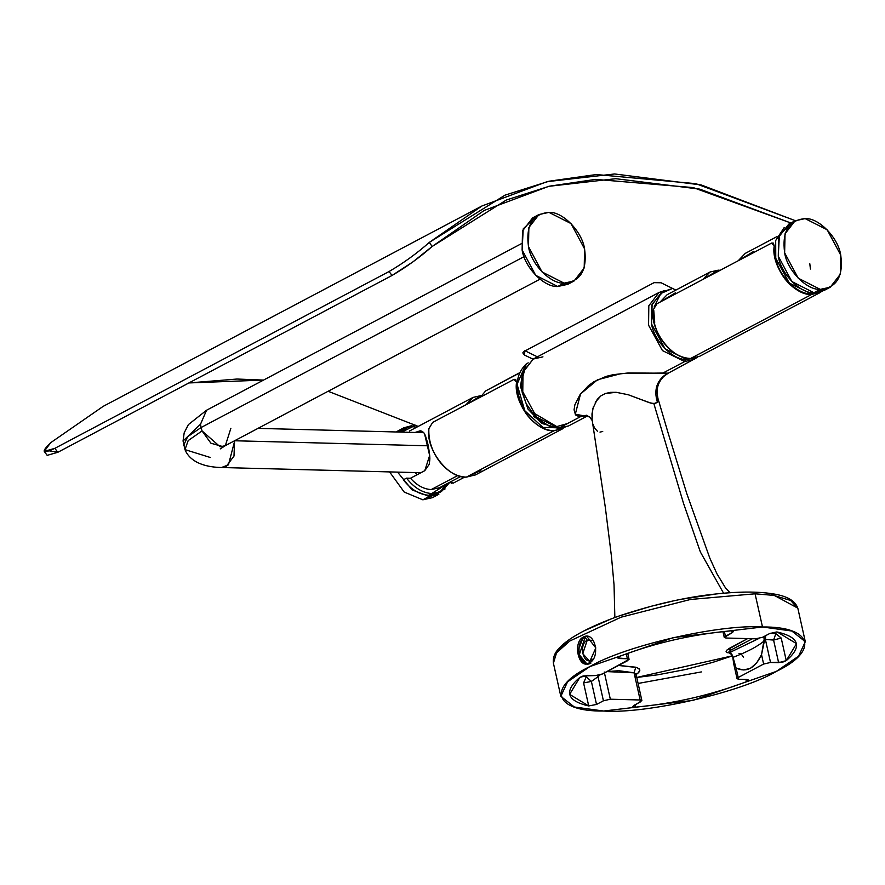 <?xml version="1.0" encoding="UTF-8"?>
<svg xmlns="http://www.w3.org/2000/svg" width="885" height="885" viewBox="0 0 885 885"><rect width="100%" height="100%" fill="white"/><g stroke="black" fill="none" stroke-linecap="round" stroke-linejoin="round"><path stroke-width="1.33" d="M532.305 412.167L556.765 426.592L567.473 423.561M587.74 415.795L568.601 425.917L558.28 428.251L568.601 425.917L558.28 428.251L549.928 426.614L535.591 417.056L526.21 403.715L522.183 392.354L521.088 382.541L522.648 372.342L533.224 359.044L523.013 372.32L522.769 391.745L536.642 417.156L558.877 428.108L580.615 416.614L586.478 415.651M586.843 415.198L585.947 415.308L589.609 416.912L575.305 414.191L580.527 393.969L597.508 379.765L621.712 373.459L662.942 373.05L684.68 361.556L685.742 358.348L684.68 361.556L694.415 359.365L684.68 361.556L662.942 373.05L667.755 373.16C656.991 379.698 653.539 389.4 657.389 402.277L658.163 399.821L657.533 397.431M589.709 639.634L587.22 640.242L592.165 640.375L587.22 640.242L582.761 653.683L589.167 660.675L591.656 660.066L591.357 661.327L591.656 660.066C583.171 665.155 578.491 644.247 587.22 640.242L585.14 637.134C573.712 642.388 579.83 669.768 590.937 663.097M586.766 663.794L579.299 654.734L585.14 637.134L583.27 637.089L577.595 652.223L585.759 663.839L589.078 663.042C578.624 669.845 572.418 642.267 583.27 637.089C594.963 630.341 601.147 657.865 589.078 663.042L595.837 647.942L586.744 636.304L583.27 637.089L587.518 636.381M777.406 632.078L776.51 631.99L777.406 632.078C799.52 637.2 802.474 646.725 786.256 660.641L796.511 643.649L777.406 632.078M731.939 630.828L732.326 632.598L733.488 631.414L731.784 630.817L732.326 632.598L725.423 636.249L725.977 638.03L755.801 638.804L762.704 637.222L769.607 633.572L776.51 631.99L769.607 633.572L762.704 637.222L755.801 638.804L725.977 638.03L724.262 637.443L732.326 632.598L731.939 630.828M560.824 696.329L553.413 663.197L556.532 652.842L569.719 641.05L621.06 617.188L690.51 599.466L755.071 593.802L773.656 595.373L771.289 593.78L772.085 593.713C786.853 595.804 795.46 600.749 797.905 608.548L790.67 600.472L773.656 595.373L755.071 593.802L762.494 626.989L791.798 631.016L805.306 641.68L798.558 656.205L776.267 671.438L692.811 700.433L603.636 711.031C646.205 714.106 741.143 692.336 776.267 671.438C819.731 650.752 812.153 626.314 762.494 626.989C719.925 623.914 624.998 645.685 589.864 666.582C546.399 687.269 553.977 711.706 603.636 711.031L574.332 707.004L560.824 696.329L567.584 681.815L589.864 666.582L673.33 637.587L762.494 626.989L755.071 593.802M618.549 665.476L620.241 664.58L619.633 665.498L635.795 667.213L639.224 668.794L639.811 670.52L637.786 673.33L639.512 671.472L639.711 669.624L637.211 667.556L618.549 665.476M582.927 676.018L586.257 676.76L583.58 682.932L588.724 705.942L583.58 682.932L591.379 681.439L596.523 704.449L588.724 705.942C566.61 700.82 563.668 691.296 579.874 677.379L569.619 694.371L588.724 705.942L596.523 704.449L603.426 700.798L596.523 704.449L591.379 681.439L583.58 682.932L586.257 676.76L582.927 676.018M580.615 416.614C576.876 415.884 575.106 415.087 575.305 414.191L577.352 415.895L580.615 416.614L558.877 428.108L536.642 417.156L522.769 391.745L523.013 372.32L533.224 359.044L542.947 356.854M668.009 373.249L628.261 372.95L613.039 374.709L606.125 376.39L593.835 381.789L588.558 385.528L580.062 394.61L574.874 404.821L574.077 409.832L575.305 414.191L589.62 416.923L592.253 420.64L592.076 419.313L592.253 420.685M597.53 431.327L594.853 428.395M797.805 608.139L771.289 593.78M599.986 432.101L602.718 431.482M657.986 398.582L657.389 402.277L653.86 403.615L683.552 503.465L700.367 551.963L723.587 593.227L700.367 551.963L683.552 503.465L653.86 403.615L649.269 402.653L628.295 394.754L616.192 392.309L610.539 392.354L605.34 393.515L600.838 395.894L597.242 399.367L592.828 408.627L592.076 419.313L591.988 413.881L593.404 406.646M763.855 636.658L764.131 639.313L765.381 639.424L770.525 662.467L778.634 662.677L786.256 660.641L781.201 638.03L786.256 660.641L782.86 662.091L770.525 662.467L763.622 664.049L761.531 654.668L756.664 662.876L750.38 668.418L743.212 669.978L736.11 668.12L738.212 677.501L763.622 664.049L770.525 662.467L765.381 639.424L764.142 639.313L761.531 654.668L763.622 664.049L738.212 677.501L736.11 668.12L733.632 663.407L732.636 655.962L731.508 653.761L728.952 652.156L730.822 650.11L728.388 648.871L730.822 650.11L752.427 638.716M738.765 679.282L737.05 678.684L738.212 677.501L738.765 679.282L746.863 679.492L748.577 680.233L746.42 681.716C710.965 695.134 673.983 703.608 635.474 707.159L632.742 706.794L633.804 705.422L640.707 701.761L640.154 699.991L610.329 699.205L603.426 700.798L598.039 676.682L591.379 681.439L586.257 676.76L591.379 681.439L598.039 676.682L603.426 700.798L610.329 699.205L640.154 699.991L634.08 672.81L618.792 670.708L606.966 671.604L634.08 672.81L640.154 699.991L641.868 700.577L632.642 706.606L635.474 707.159C673.983 703.608 710.965 695.134 746.42 681.716L745.911 679.459L746.42 681.716L748.577 680.078L746.863 679.492L738.765 679.282M726.53 650.287L726.087 651.625L727.138 652.665L730.39 652.92L726.43 652.201L726.53 650.287L747.637 638.594L728.388 648.871M730.888 652.909L729.528 652.61L758.843 638.494L729.528 652.61L732.636 655.962L736.11 668.12C746.608 672.766 755.082 668.286 761.531 654.668L764.452 640.707C757.848 646.36 747.349 651.913 732.946 657.367C747.349 651.913 757.848 646.36 764.452 640.707L763.855 636.614M765.381 639.424L765.691 635.64L765.381 639.424L773.578 640.065L778.634 662.677L773.578 640.065L765.381 639.424M730.656 630.861C692.147 634.401 655.165 642.886 619.71 656.305C655.165 642.886 692.147 634.401 730.656 630.861L731.784 630.817L730.656 630.861M579.874 677.379L583.27 675.93L595.605 675.554L602.508 673.961L627.919 660.52L627.376 658.739L619.268 658.528L617.553 657.787L619.71 656.305L617.553 657.942L627.376 658.739L626.27 653.827L627.376 658.739L629.08 659.325L602.508 673.961L595.605 675.554L587.496 675.343L579.874 677.379M559.409 648.749L567.13 641.559M585.317 630.33L610.207 619.323M619.655 615.86L650.486 606.435L672.257 601.203M683.176 599.001L715.268 594.123M735.059 592.496L744.34 592.187M665.011 290.457L659.026 292.481L648.816 305.767L648.572 325.193L662.445 350.593L684.68 361.556L662.445 350.593L648.572 325.193L648.816 305.767L659.026 292.481L664.823 290.557M594.211 427.212L593.193 424.667M595.273 402.321L600.838 395.894L605.34 393.515L616.181 392.309L628.295 394.754L650.884 403.14L655.099 403.527L657.389 402.277C653.539 389.4 656.991 379.698 667.755 373.16M634.954 704.814L635.474 707.159L634.954 704.814M636.702 677.456L657.776 674.801L685.587 669.503L712.801 662.367L732.592 655.785L636.702 677.456M775.857 633.66L781.201 638.03L775.857 633.66L773.578 640.065L781.201 638.03L773.578 640.065L775.857 633.66L770.315 633.24M724.35 631.436L725.423 636.249L724.35 631.436M618.858 656.681L619.268 658.528L618.858 656.681M604.256 672.036L610.329 699.205L604.256 672.036M636.105 676.394L636.149 674.967L634.08 672.81L635.795 667.213L634.08 672.81L635.872 674.315M598.039 676.682L597.464 675.432L598.039 676.682L600.24 674.713M636.116 676.339L635.319 677.656M637.786 673.33L636.282 673.596L637.786 673.33L636.105 674.58M701.385 671.914L638.052 683.463M729.528 653.207L731.054 653.34M730.822 650.11L728.997 651.559M728.952 652.156L729.528 652.61M591.656 660.066L593.326 658.783L591.656 660.066M585.14 637.134L587.22 640.242M438.86 494.272L429.203 496.452L422.853 499.815L432.511 497.635L438.86 494.272M437.865 493.376L422.853 499.815L404.191 492.049L389.566 471.904L404.191 492.049L422.853 499.815L429.203 496.452L412.056 489.87L397.542 472.103L412.056 489.87L429.203 496.452L445.122 488.896M403.715 427.842L411.68 425.685L398.416 432.035L403.715 427.842L396.037 431.969L400.706 429.833M826.922 288.565L813.912 292.725C800.361 293.731 780.78 273.642 778.28 256.185L779.386 235.1L792.108 222.766L788.767 224.126L778.678 237.147L778.28 256.185L791.854 281.541L813.912 292.725L820.262 289.373L798.204 278.178L784.641 252.822L785.028 233.784L795.117 220.774L805.129 218.606C788.69 220.155 781.864 231.56 784.641 252.822C787.13 270.279 806.722 290.38 820.262 289.373C836.701 287.813 843.527 276.408 840.75 255.145C838.261 237.7 818.669 217.599 805.129 218.606L827.187 229.79L840.75 255.145L840.363 274.184L830.263 287.205L820.262 289.373L813.912 292.725L823.913 290.568L830.263 287.205M480.909 470.51L466.351 477.126C456.594 476.783 447.666 471.605 439.602 461.616C431.902 451.206 428.329 440.21 428.871 428.617C425.331 448.839 448.341 478.818 466.351 477.126L554.032 430.741C536.022 432.422 513.023 402.454 516.552 382.231L514.019 379.366L432.688 422.388L428.871 428.617L432.688 422.388L514.019 379.366L515.689 379.388L516.552 382.231C516.01 393.825 519.583 404.821 527.283 415.22C535.359 425.22 544.275 430.398 554.032 430.741L564.984 427.389M706.595 350.029L690.643 358.469C680.886 358.115 671.969 352.949 663.894 342.949C656.194 332.55 652.621 321.543 653.163 309.96C649.623 330.171 672.633 360.151 690.643 358.469L811.689 294.428C793.679 296.121 770.669 266.142 774.209 245.919L771.665 243.054L656.98 303.732L653.163 309.96L656.98 303.732L771.665 243.054L773.346 243.087L774.209 245.919C773.667 257.513 777.24 268.509 784.94 278.919C793.004 288.908 801.921 294.085 811.689 294.428L822.287 291.331M654.059 282.658L523.809 351.566L654.059 282.658L661.084 282.769L675.875 290.092L661.084 282.769M523.809 351.566L524.473 355.04L532.98 359.177L524.473 355.04L524.86 350.692L524.473 355.04L522.792 352.883M49.35 450.874L57.824 452.29L392.044 275.467C406.37 267.093 419.744 257.435 432.145 246.484L506.32 200.021L549.441 186.182L595.605 179.378L693.198 187.587L790.902 222.998L699.725 189.125L615.706 178.693L548.833 186.315L484.217 210.442L432.145 246.484L429.325 242.39L481.871 206.017L547.074 181.668L614.566 173.969L701.241 184.965L795.305 220.675L695.853 183.66L596.247 174.544L549.087 181.204L505.036 195.143L429.325 242.39C416.89 253.398 403.471 263.111 389.057 271.529L392.044 275.467L412.83 261.949L432.145 246.484L429.325 242.39C416.89 253.398 403.471 263.111 389.057 271.529L54.837 448.341L57.824 452.29L392.044 275.467L389.057 271.529L54.837 448.341L57.824 452.29L47.17 455.355L44.25 451.383L50.633 442.732C40.821 452.323 42.226 454.193 54.837 448.341L44.25 451.383M188.903 382.94L237.003 379.034L263.553 380.085L188.903 382.94M328.114 391.281L418.229 426.404L328.114 391.281M537.383 356.843L525.181 350.847L537.383 356.843M481.871 206.017L103.18 406.359L50.633 442.732M811.689 294.428L690.643 358.469L699.692 356.279L820.738 292.249L811.689 294.428M450.133 482.071L451.56 483.442M452.998 483.254L451.25 481.484L452.998 483.254L464.691 477.07L452.998 483.254M475.4 474.946L563.081 428.55L554.032 430.741L466.351 477.126L475.665 474.802M570.759 282.337L557.738 286.497C544.198 287.503 524.606 267.414 522.117 249.957L523.223 228.872L535.945 216.537L532.604 217.898L522.515 230.919L522.117 249.957L535.691 275.312L557.738 286.497L564.099 283.145L542.04 271.949L528.478 246.594L528.865 227.556L538.954 214.546L548.966 212.378C532.527 213.927 525.69 225.332 528.478 246.594C530.967 264.051 550.558 284.151 564.099 283.145C580.538 281.585 587.363 270.179 584.587 248.917C582.098 231.472 562.506 211.371 548.966 212.378L571.013 223.562L584.587 248.917L584.2 267.956L574.1 280.976L564.099 283.145L557.738 286.497L567.75 284.339L574.1 280.976M777.019 236.583L745.281 253.375L738.167 260.776L753.522 251.517M784.243 227.5L775.68 240.543L775.758 258.32L789.265 283.045L810.914 293.709L812.895 292.669L810.914 293.709L818.581 292.404L810.914 293.709C797.706 294.915 778.369 275.445 775.758 258.32L775.68 240.543L784.243 227.5M720.136 270.312L718.255 270.168L719.173 270.832L718.255 270.168L720.136 270.312M654.126 307.018L660.73 293.555L672.589 288.41L661.726 292.194L651.78 305.126L651.548 324.032L665.055 348.767L686.694 359.432L688.685 358.381L686.694 359.432L694.36 358.126L686.694 359.432C673.485 360.626 654.159 341.156 651.548 324.032L652.112 304.086L663.352 291.43M653.738 310.226L654.723 322.35M710.013 272.027L718.255 270.168L702.9 279.439L710.013 272.027L667.124 294.716L660.011 302.128L675.366 292.858M717.082 271.927L709.139 276.131L717.082 271.927M480.511 397.088L485.599 390.96L480.511 397.088M546.288 424.49L533.721 416.558M519.252 373.16L485.599 390.96L519.252 373.16M562.805 427.853L542.992 427.499L524.805 410.751C514.329 391.026 514.716 375.528 525.967 364.255L528.179 362.839L525.967 364.255L527.737 363.315L525.967 364.255L517.05 384.256L524.805 410.751L542.87 427.433L562.628 427.942M558.911 428.263L541.874 423.45L527.98 409.069L520.28 385.882L525.834 365.737L520.28 385.882L527.98 409.069L541.874 423.45L558.911 428.263M519.362 372.895L485.599 390.96M445.642 481.949L431.216 489.571L457.733 475.555L431.216 489.571L439.469 487.724L460.753 476.451M446.792 483.841L439.823 492.237L428.937 495.268L449.978 482.159L441.46 491.485L432.112 493.587L428.937 495.268L438.274 493.166L441.46 491.485M416.802 427.145L413.649 426.847M401.69 432.123L407.089 427.477L415.806 425.154L401.69 432.123M403.914 429.159L400.053 432.079L403.914 429.159M428.937 495.268C419.512 494.682 410.972 489.538 403.328 479.825C410.972 489.538 419.512 494.682 428.937 495.268M432.112 493.587C422.687 493 414.147 487.856 406.503 478.143L403.328 479.825L406.503 478.143C414.147 487.856 422.687 493 432.112 493.587M431.216 489.571C423.804 489.184 416.89 485.4 410.474 478.243L406.503 478.143L410.474 478.243C416.89 485.4 423.804 489.184 431.216 489.571M465.897 404.821L473.01 397.42L481.252 395.562L465.897 404.821M422.045 431.272L420.209 430.774L415.198 432.466L421.846 431.161C423.827 433.716 424.18 429.966 427.931 444.303C430.962 460.288 429.59 459.492 429.247 464.293L424.767 470.687L410.474 478.243L424.767 470.687L429.656 455.509L424.689 434.358M416.116 431.991L423.185 432.168L416.116 431.991M415.098 472.568L417.289 474.637L415.098 472.568M810.406 269.04L809.819 263.785M201.05 427.543L200.53 424.18L183.062 440.984L200.53 424.18L206.581 410.22L200.53 424.18L201.05 427.543L524.053 256.661L201.05 427.543L202.045 430.929L220.177 446.814L225.332 445.653L222.777 446.571L210.94 443.23L202.045 430.929L188.173 440.597L184.987 449.624L188.173 440.597L202.045 430.929L201.05 427.543L187.675 436.681L183.615 445.398L187.675 436.681L201.05 427.543M234.724 440.763L428.251 445.808L234.569 440.763L233.994 456.085L226.239 466.362L221.493 467.523L228.441 464.857L234.724 440.763M230.874 428.318L225.332 445.653L539.972 279.195M210.276 457.479L184.987 449.624C187.432 455.875 195.353 466.904 221.493 467.523L420.917 472.723M697.668 357.197L668.23 373.204L663.916 376.302C659.225 380.948 656.936 386.457 657.046 392.829L657.942 398.427L668.098 432.909L686.848 493.808L709.836 558.169L716.972 573.845L725.49 587.872L729.992 592.718M553.413 663.197C552.727 657.323 555.017 651.946 560.293 647.09C567.274 639.589 585.029 628.04 620.429 615.506C655.32 604.024 687.413 596.822 716.684 593.901C738.997 591.523 757.46 591.457 772.085 593.713M805.306 641.68L797.905 608.548M733.61 663.296L737.05 678.684M614.854 617.498L614.035 584.819L611.469 556.499L605.307 507.227L592.253 420.64M659.026 292.481L533.224 359.044M722.945 631.58L724.262 637.443M627.731 653.296L629.08 659.325M635.972 673.795L641.868 700.577M743.522 657.455C741.862 654.292 740.347 652.997 738.975 653.55M788.767 224.126L795.117 220.774M532.604 217.898L538.954 214.546M407.476 427.267L404.301 428.948M473.01 397.42L409.467 431.028M521.232 243.762L206.581 410.22L188.394 424.601L184.18 432.831L183.062 440.984L184.987 449.624M257.977 428.373L423.638 432.688M225.332 445.653L220.221 448.916"/></g></svg>

